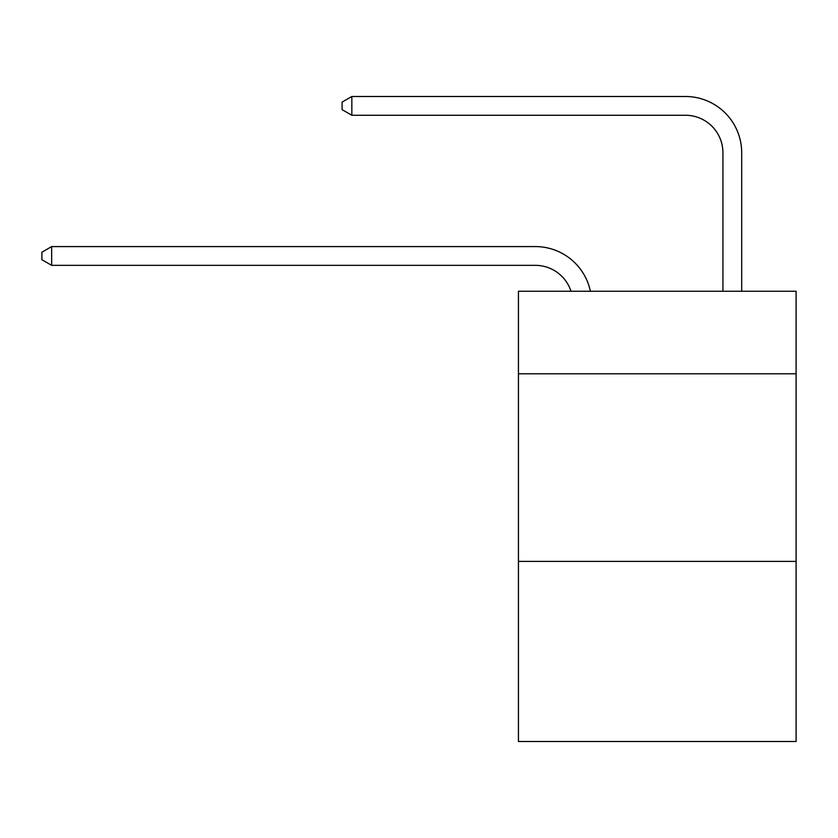 <?xml version="1.0" encoding="UTF-8"?>
<svg xmlns="http://www.w3.org/2000/svg" width="838" height="838" viewBox="0 0 838 838"><rect width="100%" height="100%" fill="white"/><g stroke="black" fill="none" stroke-linecap="round" stroke-linejoin="round"><path stroke-width="1.26" d="M796.1 373.79L796.1 291.236L518.439 291.236L518.439 373.79L796.1 373.79L796.1 741.504L518.439 741.504L518.439 373.79M796.1 561.397L518.439 561.397M535.314 265.342A37.521 37.521 -48.1 0 1 570.992 291.236A37.521 37.521 -40.5 0 0 535.314 265.342L51.652 265.342L41.9 259.717L41.9 252.217L51.652 246.582L535.314 246.582A56.282 56.282 131.9 0 1 590.392 291.236M722.932 291.236L722.932 152.778A37.521 37.521 79.7 0 0 685.411 115.256L351.834 115.256L342.082 109.631L342.082 102.121L351.834 96.496L685.411 96.496A56.282 56.282 53.8 0 1 741.693 152.778L741.693 291.236M51.652 265.342L51.652 246.582L535.314 246.582M722.932 152.778A37.521 37.521 -126.2 0 0 685.411 115.256A37.521 37.521 -126.2 0 1 722.932 152.778A37.521 37.521 -126.2 0 0 685.411 115.256A37.521 37.521 -126.2 0 1 722.932 152.778A37.521 37.521 -126.2 0 0 685.411 115.256A37.521 37.521 -126.2 0 1 722.932 152.778A37.521 37.521 -126.2 0 0 685.411 115.256A37.521 37.521 -126.2 0 1 722.932 152.778A37.521 37.521 -126.2 0 0 685.411 115.256A37.521 37.521 -126.2 0 1 722.932 152.778A37.521 37.521 -126.2 0 0 685.411 115.256A37.521 37.521 -126.2 0 1 722.932 152.778A37.521 37.521 -126.2 0 0 685.411 115.256A37.521 37.521 -126.2 0 1 722.932 152.778A37.521 37.521 -126.2 0 0 685.411 115.256A37.521 37.521 -126.2 0 1 722.932 152.778A37.521 37.521 -126.2 0 0 685.411 115.256A37.521 37.521 -126.2 0 1 722.932 152.778A37.521 37.521 -126.2 0 0 685.411 115.256A37.521 37.521 -126.2 0 1 722.932 152.778A37.521 37.521 -126.2 0 0 685.411 115.256A37.521 37.521 -126.2 0 1 722.932 152.778A37.521 37.521 -126.2 0 0 685.411 115.256A37.521 37.521 -126.2 0 1 722.932 152.778A37.521 37.521 -126.2 0 0 685.411 115.256A37.521 37.521 -126.2 0 1 722.932 152.778A37.521 37.521 -126.2 0 0 685.411 115.256A37.521 37.521 -126.2 0 1 722.932 152.778A37.521 37.521 -126.2 0 0 685.411 115.256A37.521 37.521 -126.2 0 1 722.932 152.778A37.521 37.521 -126.2 0 0 685.411 115.256A37.521 37.521 -126.2 0 1 722.932 152.778A37.521 37.521 -126.2 0 0 685.411 115.256A37.521 37.521 -126.2 0 1 722.932 152.778A37.521 37.521 -126.2 0 0 685.411 115.256A37.521 37.521 -126.2 0 1 722.932 152.778A37.521 37.521 -126.2 0 0 685.411 115.256A37.521 37.521 -126.2 0 1 722.932 152.778A37.521 37.521 -126.2 0 0 685.411 115.256A37.521 37.521 -126.2 0 1 722.932 152.778A37.521 37.521 -126.2 0 0 685.411 115.256A37.521 37.521 -126.2 0 1 722.932 152.778A37.521 37.521 -126.2 0 0 685.411 115.256A37.521 37.521 -126.2 0 1 722.932 152.778A37.521 37.521 -126.2 0 0 685.411 115.256A37.521 37.521 -126.2 0 1 722.932 152.778A37.521 37.521 -126.2 0 0 685.411 115.256A37.521 37.521 -126.2 0 1 722.932 152.778A37.521 37.521 -126.2 0 0 685.411 115.256A37.521 37.521 -126.2 0 1 722.932 152.778A37.521 37.521 -126.2 0 0 685.411 115.256A37.521 37.521 -126.2 0 1 722.932 152.778M351.834 96.496L351.834 115.256"/></g></svg>
